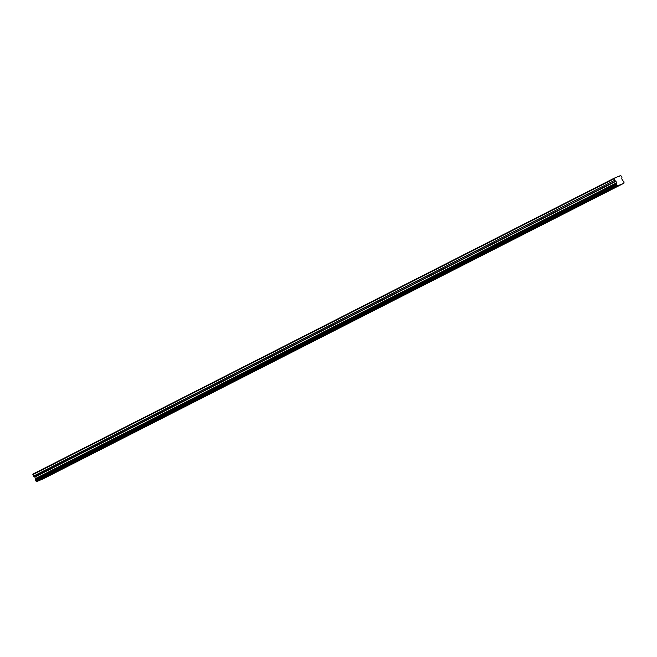 <?xml version="1.0" encoding="UTF-8"?>
<svg xmlns="http://www.w3.org/2000/svg" width="657" height="657" viewBox="0 0 657 657"><rect width="100%" height="100%" fill="white"/><g stroke="black" fill="none" stroke-linecap="round" stroke-linejoin="round"><path stroke-width="0.99" d="M43.255 478.362L46.811 476.793L43.255 478.362M614.435 187.631L617.991 186.062L614.435 187.631M598.568 195.712L602.124 194.135L598.568 195.712M582.702 203.785L586.258 202.216L582.702 203.785M566.835 211.858L570.391 210.289L566.835 211.858M550.968 219.939L554.524 218.362L550.968 219.939M535.102 228.012L538.666 226.443L535.102 228.012M519.244 236.085L522.8 234.516L519.244 236.085M503.377 244.166L506.933 242.597L503.377 244.166M487.51 252.239L491.066 250.67L487.51 252.239M471.644 260.312L475.2 258.743L471.644 260.312M455.777 268.393L459.333 266.824L455.777 268.393M439.911 276.466L443.467 274.897L439.911 276.466M424.044 284.547L427.6 282.97L424.044 284.547M408.178 292.62L411.734 291.051L408.178 292.62M392.311 300.692L395.867 299.124L392.311 300.692M376.445 308.774L380.001 307.197L376.445 308.774M360.578 316.846L364.134 315.278L360.578 316.846M344.711 324.919L348.267 323.351L344.711 324.919M328.845 333L332.401 331.424L328.845 333M312.978 341.073L316.534 339.505L312.978 341.073M297.112 349.146L300.668 347.578L297.112 349.146M281.245 357.227L284.81 355.651L281.245 357.227M265.387 365.3L268.943 363.732L265.387 365.3M249.52 373.373L253.076 371.805L249.52 373.373M233.654 381.454L237.21 379.886L233.654 381.454M217.787 389.527L221.343 387.959L217.787 389.527M201.921 397.6L205.477 396.031L201.921 397.6M186.054 405.681L189.61 404.112L186.054 405.681M170.188 413.754L173.744 412.185L170.188 413.754M154.321 421.835L157.877 420.258L154.321 421.835M138.455 429.908L142.011 428.339L138.455 429.908M122.588 437.981L126.144 436.412L122.588 437.981M106.721 446.062L110.277 444.485L106.721 446.062M90.855 454.135L94.411 452.566L90.855 454.135M74.988 462.208L78.544 460.639L74.988 462.208M59.122 470.289L62.678 468.712L59.122 470.289M35.347 480.045L616.455 184.165L35.363 479.938L35.831 480.949A0.92 0.665 -117 0 1 36.685 481.466L617.884 185.742L623.92 183.221L42.828 479.002L36.792 481.515M42.828 478.994L623.953 183.122A0.92 0.665 -117 0 1 624.134 182.17L623.674 181.16A0.92 0.665 -117 0 1 622.82 180.65L621.777 178.86L621.949 177.275L620.742 175.485L614.065 178.269L614.632 180.33L33.532 476.103L34.87 477.056L35.552 479.002A0.92 0.665 -117 0 1 35.363 479.938M614.065 178.269L32.973 474.042L33.532 476.103M33.696 476.284L614.632 180.33M614.788 180.511L615.962 181.283L616.644 183.163L35.552 478.945M35.552 479.002L616.644 183.163M616.652 183.229A0.92 0.665 -117 0 1 616.455 184.165M616.438 184.272L616.824 185.11L35.733 480.883M35.831 480.949L616.824 185.11M616.923 185.175A0.92 0.665 -117 0 1 617.785 185.693L617.884 185.742M616.644 182.761L35.552 478.542M32.85 474.617L613.942 178.844M619.452 176.027L618.27 176.626M616.652 177.193L615.469 177.792M616.677 182.999L35.585 478.772M617.785 185.693L36.685 481.466M34.87 477.056L615.962 181.283M615.806 181.102L34.714 476.875M616.069 177.604L616.619 177.324M618.869 176.437L619.42 176.158"/></g></svg>
